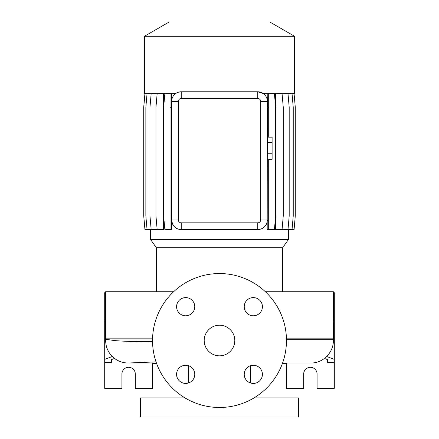 <?xml version="1.0" encoding="UTF-8"?>
<svg xmlns="http://www.w3.org/2000/svg" width="439" height="439" viewBox="0 0 439 439"><rect width="100%" height="100%" fill="white"/><g stroke="black" fill="none" stroke-linecap="round" stroke-linejoin="round"><path stroke-width="0.66" d="M219.5 325.211A15.305 15.305 0 0 0 204.195 340.516A15.305 15.305 0 0 0 219.5 355.826A15.305 15.305 0 0 0 234.805 340.516A15.305 15.305 0 0 0 219.5 325.211M185.675 297.604A9.087 9.087 0 0 0 176.588 306.696A9.087 9.087 0 0 0 185.675 315.784A9.087 9.087 0 0 0 194.768 306.696A9.087 9.087 0 0 0 185.675 297.604M185.675 365.253A9.087 9.087 0 0 0 176.588 374.341A9.087 9.087 0 0 0 185.675 383.428A9.087 9.087 0 0 0 194.768 374.341A9.087 9.087 0 0 0 185.675 365.253M253.325 365.253A9.087 9.087 0 0 0 244.232 374.341A9.087 9.087 0 0 0 253.325 383.428A9.087 9.087 0 0 0 262.412 374.341A9.087 9.087 0 0 0 253.325 365.253M253.325 297.604A9.087 9.087 0 0 0 244.232 306.696A9.087 9.087 0 0 0 253.325 315.784A9.087 9.087 0 0 0 262.412 306.696A9.087 9.087 0 0 0 253.325 297.604M265.37 291.726L333.344 291.726L333.344 338.826A2.87 2.87 0 0 1 333.305 339.27C334.348 351.705 323.334 363.349 310.861 362.998L282.579 362.998L310.861 362.998M173.63 291.726L105.656 291.726L105.656 338.826L152.558 338.826M156.037 361.89L129.071 362.982A22.482 22.482 0 0 1 105.695 339.27L105.656 338.826M152.547 341.794L140.705 341.652C129.104 341.471 120.226 341.092 114.08 340.516L105.695 339.27M282.639 291.726L282.639 247.766L156.361 247.766L156.361 291.726M282.639 247.766L288.385 239.562L150.615 239.562L156.361 247.766M144.404 36.3L294.596 36.3L269.744 21.95L169.256 21.95L144.404 36.3L144.404 93.699L175.496 93.699M171.742 100.141L171.665 101.354A9.565 9.565 0 0 1 181.236 91.784L178.218 92.272M294.596 36.3L294.596 93.699L263.504 93.699L257.764 91.784A9.565 9.565 0 0 1 267.335 101.354L267.192 229.548L268.695 229.548L268.695 215.983L267.335 215.983M188.408 365.671L188.408 383.011M250.592 365.671L250.592 383.011M185.006 397.915L140.573 397.915L140.573 417.05L298.427 417.05L298.427 397.915L253.994 397.915M112.318 356.49L104.701 359.371L104.701 388.35L121.921 388.35L121.921 374.001A6.695 6.695 0 0 1 128.616 367.306A6.695 6.695 0 0 1 135.316 374.001L135.316 388.35L152.536 388.35L152.536 362.998M286.464 362.998L286.464 388.35L303.684 388.35L303.684 374.001A6.695 6.695 0 0 1 310.384 367.306A6.695 6.695 0 0 1 317.079 374.001L317.079 388.35L334.298 388.35L334.298 321.661L333.344 322.023M219.5 407.485A66.964 66.964 0 0 0 286.464 340.516A66.964 66.964 0 0 0 219.5 273.552A66.964 66.964 0 0 0 152.536 340.516A66.964 66.964 0 0 0 219.5 407.485M150.615 229.548L150.615 239.562M288.385 229.548L288.385 239.562M294.092 93.699L295.277 107.264L295.277 215.983L294.092 229.548L275.401 229.548L275.401 218.381M275.401 104.861L275.401 93.699M260.634 219.977L260.634 101.354A2.87 2.87 0 0 0 257.764 98.484L181.236 98.484A2.87 2.87 0 0 0 178.366 101.354L178.366 219.977A2.87 2.87 0 0 0 181.236 222.847L257.764 222.847A2.87 2.87 0 0 0 260.634 219.977L267.335 219.977A9.565 9.565 0 0 1 257.764 229.548L258.028 229.548M180.747 229.531L181.236 229.548A9.565 9.565 0 0 1 171.665 219.977C172.329 225.3 174.854 228.417 179.244 229.334L180.747 229.548L179.244 229.334M151.153 93.699L149.968 107.264L149.968 215.983L151.153 229.548L163.44 229.548L163.44 93.699M267.192 93.699L267.335 101.354L260.634 101.354M333.344 318.626L334.298 318.626L334.298 321.661M327.604 362.411L327.604 359.634L327.604 362.411L334.298 362.411M334.298 318.626L334.298 292.687L333.344 292.687M282.447 363.366L286.464 363.772M324.437 358.438L327.604 359.634M334.298 359.371L326.682 356.49M105.656 318.626L104.701 318.626L104.701 321.661L105.656 322.023M111.396 359.634L111.396 362.411L111.396 359.634L114.563 358.438M105.656 292.687L104.701 292.687L104.701 318.626M104.701 359.371L104.701 321.661M111.396 362.411L104.701 362.411M152.536 363.772L156.553 363.366M178.366 219.977L171.665 219.977L171.665 101.354L178.366 101.354M257.764 222.847L257.764 229.548L181.236 229.548L181.236 222.847M181.236 98.484L181.236 91.784L257.764 91.784L257.764 98.484M286.453 339.27L333.305 339.27M268.695 93.699L268.695 107.264L267.335 107.264M268.695 107.264L268.695 137.182M268.695 159.275L268.695 215.983M274.424 93.699L275.61 107.264L275.61 215.983L274.424 229.548L268.695 229.548M292.05 93.699L293.236 107.264L293.236 215.983L292.05 229.548M147.043 93.699L145.858 107.264L145.858 215.983L147.043 229.548L151.153 229.548M288 93.699L289.191 107.264L289.191 215.983L288 229.548M171.545 93.699L171.545 229.548L164.844 229.548L163.654 215.983L163.654 107.264L164.844 93.699M170.041 93.699L170.041 229.548M171.545 107.264L170.041 107.264M171.545 215.983L170.041 215.983M144.941 93.699L143.756 107.264L143.756 215.983L144.941 229.548L147.043 229.548M282.068 93.699L283.254 107.264L283.254 215.983L282.068 229.548M157.146 93.699L155.96 107.264L155.96 215.983L157.146 229.548M144.908 93.699L143.723 107.264L143.723 215.983L144.941 229.548M267.335 142.708L272.114 142.708L272.114 137.182L267.335 137.182M272.114 142.708L272.114 153.754L267.335 153.754M272.114 153.754L272.114 159.275L267.335 159.275M333.344 338.826L286.442 338.826M152.542 341.652L140.705 341.652M128.139 362.998L156.421 362.998"/></g></svg>

